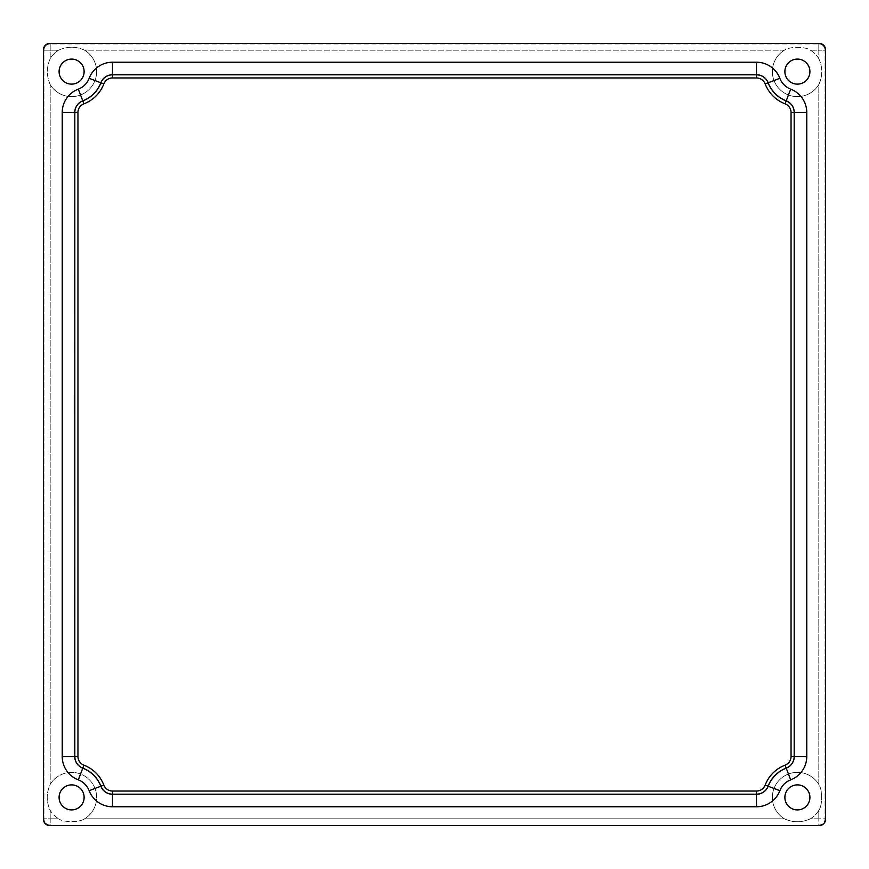 <?xml version="1.0" encoding="UTF-8"?>
<svg xmlns="http://www.w3.org/2000/svg" width="869" height="869" viewBox="0 0 869 869"><rect width="100%" height="100%" fill="white"/><g stroke="black" fill="none" stroke-linecap="round" stroke-linejoin="round"><path stroke-width="0.65" stroke-dasharray="4.34 3.26" d="M786.217 768.174A12.514 12.514 0 0 0 794.266 756.486A12.514 12.514 0 0 1 786.217 768.174A31.284 31.284 0 0 0 768.174 786.217A31.284 31.284 0 0 1 786.217 768.174M756.486 794.266A12.514 12.514 0 0 0 768.174 786.217A12.514 12.514 0 0 1 756.486 794.266L112.514 794.266L756.486 794.266M100.826 786.217A12.514 12.514 0 0 0 112.514 794.266A12.514 12.514 0 0 1 100.826 786.217A31.284 31.284 0 0 0 82.783 768.174A31.284 31.284 0 0 1 100.826 786.217M74.734 756.486A12.514 12.514 0 0 0 82.783 768.174A12.514 12.514 0 0 1 74.734 756.486L74.734 112.514L74.734 756.486M78.308 89.138A25.027 25.027 0 0 0 62.22 112.514L62.22 756.486A25.027 25.027 0 0 0 78.308 779.862A18.77 18.77 0 0 1 89.138 790.692A25.027 25.027 0 0 0 112.514 806.78L756.486 806.78A25.027 25.027 0 0 0 779.862 790.692A18.77 18.77 0 0 1 790.692 779.862A25.027 25.027 0 0 0 806.78 756.486L806.78 112.514A25.027 25.027 0 0 0 790.692 89.138A18.77 18.77 0 0 1 779.862 78.308A25.027 25.027 0 0 0 756.486 62.22L112.514 62.22A25.027 25.027 0 0 0 89.138 78.308A18.77 18.77 0 0 1 78.308 89.138A18.77 18.77 0 0 0 89.138 78.308A25.027 25.027 0 0 1 112.514 62.22L756.486 62.22A25.027 25.027 0 0 1 779.862 78.308A18.77 18.77 0 0 0 790.692 89.138A25.027 25.027 0 0 1 806.78 112.514L806.78 756.486A25.027 25.027 0 0 1 790.692 779.862A18.77 18.77 0 0 0 779.862 790.692A25.027 25.027 0 0 1 756.486 806.78L112.514 806.78A25.027 25.027 0 0 1 89.138 790.692A18.77 18.77 0 0 0 78.308 779.862A25.027 25.027 0 0 1 62.22 756.486L62.22 112.514A25.027 25.027 0 0 1 78.308 89.138M74.734 112.514A12.514 12.514 0 0 1 82.783 100.826A31.284 31.284 0 0 0 100.826 82.783A12.514 12.514 0 0 1 112.514 74.734L756.486 74.734A12.514 12.514 0 0 1 768.174 82.783A31.284 31.284 0 0 0 786.217 100.826A12.514 12.514 0 0 1 794.266 112.514L794.266 756.486L794.266 112.514A12.514 12.514 0 0 0 786.217 100.826A31.284 31.284 0 0 1 768.174 82.783A12.514 12.514 0 0 0 756.486 74.734L112.514 74.734A12.514 12.514 0 0 0 100.826 82.783A31.284 31.284 0 0 1 82.783 100.826A12.514 12.514 0 0 0 74.734 112.514M43.95 50.196A6.257 6.257 135 0 1 50.196 43.95L50.196 50.196L43.95 50.196L50.196 50.196L50.196 58.636C46.426 67.228 46.426 75.875 50.196 84.575L50.196 784.425C46.253 793.071 46.253 801.718 50.196 810.364L50.196 825.05A6.257 6.257 45 0 1 43.95 818.804L58.636 818.804C62.698 822.226 78.775 822.921 84.575 818.804L784.425 818.804C793.071 822.747 801.718 822.747 810.364 818.804L825.05 818.804A6.257 6.257 -45 0 1 818.804 825.05L818.804 818.804L818.804 825.05A6.257 6.257 135 0 0 825.05 818.804L818.804 818.804L818.804 810.364C822.226 806.302 822.921 790.225 818.804 784.425L818.804 84.575C822.747 75.929 822.747 67.282 818.804 58.636L818.804 43.95A6.257 6.257 -135 0 1 825.05 50.196L818.804 50.196L825.05 50.196L825.05 818.804L825.05 50.196A6.257 6.257 45 0 0 818.804 43.95L818.804 50.196L810.364 50.196C806.302 46.774 790.225 46.079 784.425 50.196L84.575 50.196C75.929 46.253 67.282 46.253 58.636 50.196L50.196 50.196L50.196 43.95L818.804 43.95L50.196 43.95A6.257 6.257 -45 0 0 43.95 50.196L43.95 818.804A6.257 6.257 -135 0 0 50.196 825.05L50.196 818.804L43.95 818.804L43.95 50.196M819.293 825.55L49.707 825.55L819.293 825.55M50.196 84.575C46.426 75.875 46.426 67.228 50.196 58.636A25.027 25.027 0 0 1 58.636 50.196C67.282 46.253 75.929 46.253 84.575 50.196A25.027 25.027 0 0 1 89.301 89.301A25.027 25.027 0 0 1 50.196 84.575A25.027 25.027 0 0 0 89.301 89.301A25.027 25.027 0 0 0 84.575 50.196L784.425 50.196A25.027 25.027 0 0 0 790.66 95.709A25.027 25.027 0 0 0 818.804 84.575L818.804 784.425A25.027 25.027 0 0 0 772.367 797.394A25.027 25.027 0 0 0 784.425 818.804L84.575 818.804A25.027 25.027 0 0 0 89.301 779.699A25.027 25.027 0 0 0 50.196 784.425L50.196 84.575M78.091 60.906A12.514 12.514 0 0 0 59.092 71.606A12.514 12.514 0 0 0 77.743 82.512A12.514 12.514 0 0 0 78.091 60.906M50.196 58.636L50.196 50.196L58.636 50.196A25.027 25.027 0 0 0 50.196 58.636M818.804 50.196L818.804 58.636A25.027 25.027 0 0 0 810.364 50.196L818.804 50.196M818.804 818.804L810.364 818.804A25.027 25.027 0 0 0 818.804 810.364L818.804 818.804M58.636 818.804L50.196 818.804L50.196 810.364A25.027 25.027 0 0 0 58.636 818.804A25.027 25.027 0 0 1 50.196 810.364C46.253 801.718 46.253 793.071 50.196 784.425A25.027 25.027 0 0 1 89.301 779.699A25.027 25.027 0 0 1 84.575 818.804C78.775 822.921 62.698 822.226 58.636 818.804M818.804 58.636C822.747 67.282 822.747 75.929 818.804 84.575A25.027 25.027 0 0 1 772.367 71.606A25.027 25.027 0 0 1 784.425 50.196C790.225 46.079 806.302 46.774 810.364 50.196A25.027 25.027 0 0 1 818.804 58.636M784.881 71.606A12.514 12.514 0 0 0 803.651 82.446A12.514 12.514 0 0 0 803.651 60.765A12.514 12.514 0 0 0 784.881 71.606A12.514 12.514 0 0 1 803.651 60.765A12.514 12.514 0 0 1 803.651 82.446A12.514 12.514 0 0 1 784.881 71.606M59.092 71.606A12.514 12.514 0 0 1 77.862 60.765A12.514 12.514 0 0 1 77.862 82.446A12.514 12.514 0 0 1 59.092 71.606M810.364 818.804C801.718 822.747 793.071 822.747 784.425 818.804A25.027 25.027 0 0 1 790.66 773.291A25.027 25.027 0 0 1 818.804 784.425C822.921 790.225 822.226 806.302 818.804 810.364A25.027 25.027 0 0 1 810.364 818.804M784.881 797.394A12.514 12.514 0 0 0 803.651 808.235A12.514 12.514 0 0 0 803.651 786.554A12.514 12.514 0 0 0 784.881 797.394A12.514 12.514 0 0 1 803.651 786.554A12.514 12.514 0 0 1 803.651 808.235A12.514 12.514 0 0 1 784.881 797.394M78.091 808.094A12.514 12.514 0 0 0 77.743 786.488A12.514 12.514 0 0 0 59.092 797.394A12.514 12.514 0 0 0 78.091 808.094M59.092 797.394A12.514 12.514 0 0 1 77.862 786.554A12.514 12.514 0 0 1 77.862 808.235A12.514 12.514 0 0 1 59.092 797.394"/><path stroke-width="1.3" d="M77.949 112.514L74.821 112.514L74.821 756.486L77.949 756.486L77.949 112.514A9.298 9.298 0 0 1 83.924 103.824L82.805 100.902A12.427 12.427 0 0 0 74.821 112.514L77.949 112.514L77.949 756.486L74.821 756.486A12.427 12.427 0 0 0 82.805 768.098L83.924 765.176A9.298 9.298 0 0 1 77.949 756.486A9.298 9.298 0 0 0 83.924 765.176L82.805 768.098A31.371 31.371 0 0 1 100.902 786.195L103.824 785.076A34.499 34.499 0 0 0 83.924 765.176A34.499 34.499 0 0 1 103.824 785.076L100.902 786.195A12.427 12.427 0 0 0 112.514 794.179L112.514 791.051A9.298 9.298 0 0 1 103.824 785.076A9.298 9.298 0 0 0 112.514 791.051L112.514 794.179L756.486 794.179L756.486 791.051L112.514 791.051L756.486 791.051L756.486 794.179A12.427 12.427 0 0 0 768.098 786.195L765.176 785.076A9.298 9.298 0 0 1 756.486 791.051A9.298 9.298 0 0 0 765.176 785.076L768.098 786.195A31.371 31.371 0 0 1 786.195 768.098L785.076 765.176A34.499 34.499 0 0 0 765.176 785.076A34.499 34.499 0 0 1 785.076 765.176L786.195 768.098A12.427 12.427 0 0 0 794.179 756.486L791.051 756.486A9.298 9.298 0 0 1 785.076 765.176A9.298 9.298 0 0 0 791.051 756.486L794.179 756.486L794.179 112.514A12.427 12.427 0 0 0 786.195 100.902A31.371 31.371 0 0 1 768.098 82.805A12.427 12.427 0 0 0 756.486 74.821L112.514 74.821A12.427 12.427 0 0 0 100.902 82.805A31.371 31.371 0 0 1 82.805 100.902L83.924 103.824A34.499 34.499 0 0 0 103.824 83.924L100.902 82.805L103.824 83.924A9.298 9.298 0 0 1 112.514 77.949L112.514 74.821L112.514 77.949L756.486 77.949L756.486 74.821L756.486 77.949A9.298 9.298 0 0 1 765.176 83.924L768.098 82.805L765.176 83.924A34.499 34.499 0 0 0 785.076 103.824L786.195 100.902L785.076 103.824A9.298 9.298 0 0 1 791.051 112.514L794.179 112.514L791.051 112.514L791.051 756.486L791.051 112.514A9.298 9.298 0 0 0 785.076 103.824A34.499 34.499 0 0 1 765.176 83.924A9.298 9.298 0 0 0 756.486 77.949L112.514 77.949A9.298 9.298 0 0 0 103.824 83.924A34.499 34.499 0 0 1 83.924 103.824A9.298 9.298 0 0 0 77.949 112.514M794.179 756.486A12.427 12.427 0 0 1 786.195 768.098L786.195 768.098A31.371 31.371 0 0 0 768.098 786.195L768.098 786.195A12.427 12.427 0 0 1 756.486 794.179L112.514 794.179A12.427 12.427 0 0 1 100.902 786.195L100.902 786.195A31.371 31.371 0 0 0 82.805 768.098L82.805 768.098A12.427 12.427 0 0 1 74.821 756.486L74.821 112.514L74.734 756.486A12.514 12.514 0 0 0 82.783 768.174A31.284 31.284 0 0 1 100.826 786.217A12.514 12.514 0 0 0 112.514 794.266L756.486 794.266A12.514 12.514 0 0 0 768.174 786.217A31.284 31.284 0 0 1 786.217 768.174A12.514 12.514 0 0 0 794.266 756.486L794.266 112.514A12.514 12.514 0 0 0 786.217 100.826A31.284 31.284 0 0 1 768.174 82.783A12.514 12.514 0 0 0 756.486 74.734L112.514 74.734A12.514 12.514 0 0 0 100.826 82.783A31.284 31.284 0 0 1 82.783 100.826A12.514 12.514 0 0 0 74.734 112.514A12.514 12.514 0 0 1 82.783 100.826L78.308 89.138A18.77 18.77 0 0 0 89.138 78.308A25.027 25.027 0 0 1 112.514 62.22L756.486 62.22A25.027 25.027 0 0 1 779.862 78.308A18.77 18.77 0 0 0 790.692 89.138A25.027 25.027 0 0 1 806.78 112.514L806.78 756.486A25.027 25.027 0 0 1 790.692 779.862A18.77 18.77 0 0 0 779.862 790.692A25.027 25.027 0 0 1 756.486 806.78L112.514 806.78A25.027 25.027 0 0 1 89.138 790.692A18.77 18.77 0 0 0 78.308 779.862A25.027 25.027 0 0 1 62.22 756.486L62.22 112.514A25.027 25.027 0 0 1 78.308 89.138A25.027 25.027 0 0 0 62.22 112.514L74.734 112.514L62.22 112.514L62.22 756.486A25.027 25.027 0 0 0 78.308 779.862A18.77 18.77 0 0 1 89.138 790.692A25.027 25.027 0 0 0 112.514 806.78L756.486 806.78A25.027 25.027 0 0 0 779.862 790.692A18.77 18.77 0 0 1 790.692 779.862A25.027 25.027 0 0 0 806.78 756.486L806.78 112.514A25.027 25.027 0 0 0 790.692 89.138A18.77 18.77 0 0 1 779.862 78.308A25.027 25.027 0 0 0 756.486 62.22L112.514 62.22A25.027 25.027 0 0 0 89.138 78.308A18.77 18.77 0 0 1 78.308 89.138L82.783 100.826A31.284 31.284 0 0 0 100.826 82.783L89.138 78.308L100.826 82.783A12.514 12.514 0 0 1 112.514 74.734L112.514 62.22L112.514 74.734L756.486 74.734L756.486 62.22L756.486 74.734A12.514 12.514 0 0 1 768.174 82.783L779.862 78.308L768.174 82.783A31.284 31.284 0 0 0 786.217 100.826L790.692 89.138L786.217 100.826A12.514 12.514 0 0 1 794.266 112.514L806.78 112.514L794.266 112.514L794.266 756.486L806.78 756.486L794.266 756.486A12.514 12.514 0 0 1 786.217 768.174L790.692 779.862L786.217 768.174A31.284 31.284 0 0 0 768.174 786.217L779.862 790.692L768.174 786.217A12.514 12.514 0 0 1 756.486 794.266L756.486 806.78L756.486 794.266L112.514 794.266L112.514 806.78L112.514 794.266A12.514 12.514 0 0 1 100.826 786.217L89.138 790.692L100.826 786.217A31.284 31.284 0 0 0 82.783 768.174L78.308 779.862L82.783 768.174A12.514 12.514 0 0 1 74.734 756.486L62.22 756.486L74.734 756.486L74.821 112.514A12.427 12.427 0 0 1 82.805 100.902A31.371 31.371 0 0 0 100.902 82.805L100.902 82.805A12.427 12.427 0 0 1 112.514 74.821L756.486 74.821A12.427 12.427 0 0 1 768.098 82.805A31.371 31.371 0 0 0 786.195 100.902A12.427 12.427 0 0 1 794.179 112.514L794.179 756.486M825.55 819.293A6.257 6.257 45 0 1 819.293 825.55L49.707 825.55A6.257 6.257 135 0 1 43.45 819.293L43.45 49.707A6.257 6.257 -135 0 1 49.707 43.45L819.293 43.45A6.257 6.257 -45 0 1 825.55 49.707L825.55 819.293L825.55 49.707A6.257 6.257 -45 0 0 819.293 43.45L49.707 43.45A6.257 6.257 -135 0 0 43.45 49.707L43.45 819.293A6.257 6.257 135 0 0 49.707 825.55L819.293 825.55A6.257 6.257 45 0 0 825.55 819.293M809.908 71.606A12.514 12.514 0 0 0 797.394 59.092A12.514 12.514 0 0 0 784.881 71.606A12.514 12.514 0 0 0 797.394 84.119A12.514 12.514 0 0 0 809.908 71.606A12.514 12.514 0 0 1 791.138 82.446A12.514 12.514 0 0 1 791.138 60.765A12.514 12.514 0 0 1 809.908 71.606M84.119 71.606A12.514 12.514 0 0 0 71.606 59.092A12.514 12.514 0 0 0 59.092 71.606A12.514 12.514 0 0 0 71.606 84.119A12.514 12.514 0 0 0 84.119 71.606A12.514 12.514 0 0 1 65.349 82.446A12.514 12.514 0 0 1 65.349 60.765A12.514 12.514 0 0 1 84.119 71.606M809.908 797.394A12.514 12.514 0 0 0 797.394 784.881A12.514 12.514 0 0 0 784.881 797.394A12.514 12.514 0 0 0 797.394 809.908A12.514 12.514 0 0 0 809.908 797.394A12.514 12.514 0 0 1 791.138 808.235A12.514 12.514 0 0 1 791.138 786.554A12.514 12.514 0 0 1 809.908 797.394M84.119 797.394A12.514 12.514 0 0 0 71.606 784.881A12.514 12.514 0 0 0 59.092 797.394A12.514 12.514 0 0 0 71.606 809.908A12.514 12.514 0 0 0 84.119 797.394A12.514 12.514 0 0 1 65.349 808.235A12.514 12.514 0 0 1 65.349 786.554A12.514 12.514 0 0 1 84.119 797.394"/></g></svg>
